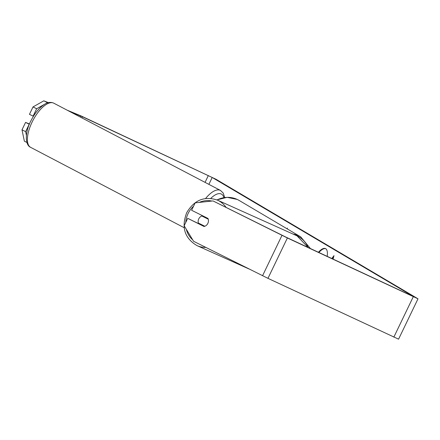 <?xml version="1.0" encoding="UTF-8"?>
<svg xmlns="http://www.w3.org/2000/svg" width="440" height="440" viewBox="0 0 440 440"><rect width="100%" height="100%" fill="white"/><g stroke="black" fill="none" stroke-linecap="round" stroke-linejoin="round"><path stroke-width="0.66" d="M327.19 256.399A18.898 6.49 -65 0 0 325.677 248.677A18.898 6.49 -65 0 0 325.485 248.578A18.898 6.49 -65 0 0 318.384 252.291M208.257 219.197L201.801 215.974A5.604 5.082 -65.8 0 0 198.776 218.845A5.604 5.082 -65.8 0 0 198.352 223.02L204.842 226.259A5.604 5.082 -65.8 0 0 206.707 225.016A5.604 5.082 -68.2 0 0 207.856 223.382A5.604 5.082 -68.2 0 0 207.983 218.438L191.609 210.265L195.179 202.857L213.026 200.926L287.386 237.974L418 298.804L216.007 179.267L81.13 115.962L67.177 110.187M213.026 200.926L286.055 237.182L413.793 296.736L212.196 177.485L82.462 116.749L70.098 111.722M286.946 228.712L287.419 228.085L287.216 228.877M333.075 259.149L333.993 255.635L331.788 258.55M29.354 124.289L25.564 122.413L29.48 123.981M44.638 104.231L36.652 108.746L33.017 106.931L29.453 114.34L33.424 116.292M33.017 106.931L43.808 100.826L47.443 102.647L45.293 103.862M48.367 102.658L43.808 100.826M26.879 142.445L24.376 141.196L22 129.822L25.636 131.637L26.405 135.305M25.564 122.413L22 129.822M29.205 124.229L25.636 131.637M36.652 108.746L33.088 116.155M47.828 102.8L47.443 102.647M204.325 226.452L187.726 218.339L184.162 225.742L193.595 241.296L267.96 278.339L398.574 339.174L418 298.804M187.726 218.339L204.094 226.512M325.716 248.705A18.898 6.49 -65 0 0 318.863 252.511M333.652 256.938L332.266 258.77M201.801 215.974L203.742 216.843A5.604 5.082 -65.8 0 1 204.369 216.634M200.321 223.999A5.604 5.082 -65.8 0 0 200.514 224.549M208.225 219.082L203.742 216.843M184.173 227.722L30.663 147.362A24.931 10.478 -62.4 0 1 32.461 121.358A24.931 10.478 -62.4 0 1 53.79 103.18L220.451 190.427A24.931 10.478 117.6 0 0 205.612 198.473M210.826 198.363A22.132 9.301 -62.4 0 1 223.894 197.626M212.196 177.485L208.879 184.371M80.729 115.979L80.229 117.024M82.462 116.749L81.906 117.904M208.335 175.555L205.056 182.369M281.985 235.362L262.559 275.732M287.386 237.974L267.96 278.339M413.259 296.78L393.833 337.15M293.018 234.069A24.931 23.402 -59.4 0 1 298.82 235.862A24.931 23.402 -59.4 0 1 300.707 236.858L239.162 200.453A24.931 23.402 120.6 0 0 237.276 199.458A24.931 23.402 120.6 0 0 217.036 199.947M308.05 247.456A24.931 22.616 -65.8 0 0 297.05 235.879L217.415 200.112A24.931 22.616 114.2 0 1 225.968 207.218M211.833 201.058A22.132 20.075 -65.8 0 0 199.304 202.411M193.567 206.195A22.132 20.075 -65.8 0 0 188.161 213.406A22.132 20.075 -65.8 0 0 185.735 222.47M186.329 229.323A22.132 20.075 -65.8 0 0 192.693 239.806M205.849 247.412A24.931 22.616 114.2 0 1 196.983 245.603L249.029 268.978M30.663 147.362C24.783 145.035 24.926 131.747 31.053 120.544C34.958 112.882 39.562 107.404 44.858 104.104C47.982 102.223 50.958 101.915 53.79 103.18M224.703 197.505L223.185 193.001L220.451 190.427M216.887 199.887L227.117 197.329L237.248 199.441L239.162 200.453M310.425 248.573L300.707 236.858M217.415 200.112C204.468 195.839 194.238 200.019 186.72 212.657C181.159 227.216 184.58 238.2 196.983 245.603M297.05 235.879L308.209 247.533"/></g></svg>
